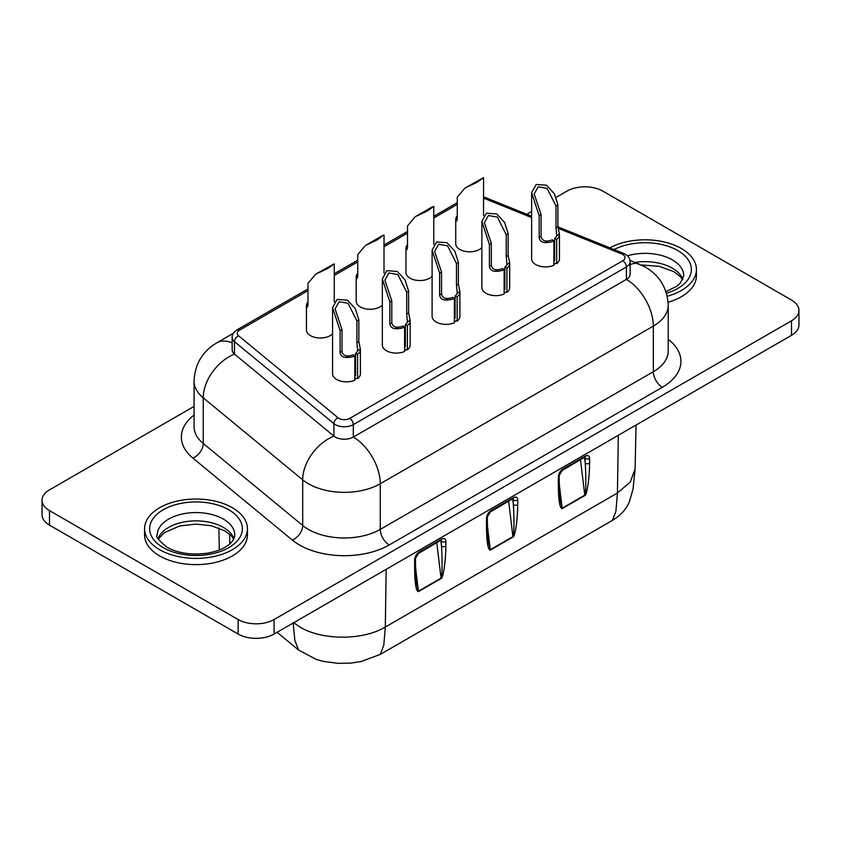 <?xml version="1.0" encoding="UTF-8"?>
<svg xmlns="http://www.w3.org/2000/svg" width="841" height="841" viewBox="0 0 841 841"><rect width="100%" height="100%" fill="white"/><g stroke="black" fill="none" stroke-linecap="round" stroke-linejoin="round"><path stroke-width="1.26" d="M629.983 260.353L645.457 267.144C659.807 275.659 667.397 288.389 668.227 305.336A50.817 29.34 180 0 1 653.341 326.077A38.108 22.003 60 0 0 626.398 279.401L626.398 266.954L353.304 424.621A12.699 7.338 180 0 1 335.338 424.621A12.699 7.338 180 0 1 333.919 423.643L234.471 341.646A12.699 7.338 180 0 1 232.169 337.441L232.169 349.888A12.699 7.338 0 0 0 234.471 354.093L333.919 436.09A12.699 7.338 0 0 0 335.338 437.068A12.699 7.338 0 0 0 353.304 437.068L626.398 279.401A12.699 7.338 0 0 0 630.119 274.219L630.119 261.772A12.699 7.338 180 0 1 626.398 266.954A5.078 2.933 -120 0 0 622.803 260.731A7.622 4.405 0 0 0 621.783 254.014L558.056 228.247M232.368 507.722A51.427 29.687 180 0 1 247.433 528.716A51.427 29.687 180 0 1 215.685 556.143A51.427 29.687 180 0 1 159.643 549.709A51.427 29.687 180 0 1 144.578 528.716A51.427 29.687 180 0 1 176.326 501.289A51.427 29.687 180 0 1 232.368 507.722M144.578 528.716L144.578 534.939A51.427 29.687 0 0 0 159.643 555.933A51.427 29.687 0 0 0 215.685 562.366A51.427 29.687 0 0 0 247.433 534.939L247.433 528.716M609.809 247.843A51.427 29.687 180 0 1 681.357 248.505A51.427 29.687 180 0 1 696.422 269.498A51.427 29.687 180 0 1 667.249 296.263M668.111 302.245A51.427 29.687 0 0 0 696.422 275.722L696.422 269.498M553.893 264.389A12.699 7.338 0 0 0 555.712 263.265L556.679 263.685L556.679 239.37L554.639 238.487L554.639 260.731L553.893 260.405M553.893 240.978A13.908 8.032 180 0 1 544.821 242.576L547.523 241.02A11.375 6.56 180 0 0 552.369 239.801L553.893 240.978L553.893 265.293A13.908 8.032 180 0 1 539.323 266.05A13.908 8.032 180 0 1 531.638 258.86L531.638 192.736L536.138 184.494L546.566 185.22L554.387 193.787L557.909 204.899L557.909 226.723L559.444 234.134A13.908 8.032 180 0 1 559.454 234.555A13.908 8.032 180 0 1 556.679 239.37M559.454 234.555L559.454 258.86A13.908 8.032 180 0 1 556.679 263.685M481.872 247.601A13.908 8.032 180 0 1 466.219 251.554A13.908 8.032 180 0 1 455.727 243.774L455.727 219.459A13.908 8.032 180 0 1 457.273 215.78M504.127 293.131A12.699 7.338 0 0 0 505.946 291.995L506.913 292.416L506.913 268.1L504.873 267.228L504.873 289.462L504.127 289.136M504.127 269.709A13.908 8.032 180 0 1 495.055 271.307L497.756 269.751A11.375 6.56 180 0 0 502.603 268.531L504.127 269.709L504.127 294.024A13.908 8.032 180 0 1 489.557 294.781A13.908 8.032 180 0 1 481.872 287.601L481.872 221.467L486.361 213.225L496.8 213.95L504.621 222.518L508.143 233.63L508.143 255.454L509.667 262.865A13.908 8.032 180 0 1 509.688 263.286A13.908 8.032 180 0 1 506.913 268.1M509.688 263.286L509.688 287.601A13.908 8.032 180 0 1 506.913 292.416M432.106 276.332A13.908 8.032 180 0 1 416.453 280.295A13.908 8.032 180 0 1 405.961 272.505L405.961 248.19A13.908 8.032 180 0 1 407.507 244.51M454.361 321.861A12.699 7.338 0 0 0 456.179 320.726L457.147 321.146L457.147 296.841L455.107 295.958L455.107 318.192L454.361 317.866M454.361 298.439A13.908 8.032 180 0 1 445.288 300.037L447.99 298.481A11.375 6.56 180 0 0 452.836 297.272L454.361 298.439L454.361 322.755A13.908 8.032 180 0 1 439.79 323.512A13.908 8.032 180 0 1 432.106 316.332L432.106 250.197L436.595 241.966L447.034 242.692L454.855 251.259L458.377 262.371L458.377 284.184L459.901 291.596A13.908 8.032 180 0 1 459.922 292.016A13.908 8.032 180 0 1 457.147 296.841M459.922 292.016L459.922 316.332A13.908 8.032 180 0 1 457.147 321.146M382.329 305.062A13.908 8.032 180 0 1 366.687 309.025A13.908 8.032 180 0 1 356.195 301.236L356.195 276.92A13.908 8.032 180 0 1 357.74 273.241M404.595 350.592A12.699 7.338 0 0 0 406.413 349.467L407.37 349.877L407.37 325.572L405.341 324.689L405.341 346.923L404.595 346.597M404.595 327.181A13.908 8.032 180 0 1 395.522 328.768L398.214 327.212A11.375 6.56 180 0 0 403.07 326.003L404.595 327.181L404.595 351.485A13.908 8.032 180 0 1 390.024 352.242A13.908 8.032 180 0 1 382.329 345.062L382.329 278.928L386.828 270.697L397.257 271.422L405.089 279.99L408.61 291.102L408.61 312.915L410.135 320.337A13.908 8.032 180 0 1 410.156 320.747A13.908 8.032 180 0 1 407.37 325.572M410.156 320.747L410.156 345.062A13.908 8.032 180 0 1 407.37 349.877M332.563 333.793A13.908 8.032 180 0 1 316.92 337.756A13.908 8.032 180 0 1 306.429 329.966L306.429 305.661A13.908 8.032 180 0 1 307.974 301.972M354.828 379.323A12.699 7.338 0 0 0 356.637 378.198L357.604 378.618L357.604 354.303L355.575 353.42L355.575 375.664L354.828 375.338M354.828 355.911A13.908 8.032 180 0 1 345.756 357.499L348.447 355.943A11.375 6.56 180 0 0 353.304 354.734L354.828 355.911L354.828 380.216A13.908 8.032 180 0 1 340.258 380.984A13.908 8.032 180 0 1 332.563 373.793L332.563 307.669L337.062 299.428L347.491 300.153L355.322 308.721L358.844 319.832L358.844 341.656L360.369 349.068A13.908 8.032 180 0 1 360.39 349.488A13.908 8.032 180 0 1 357.604 354.303M360.39 349.488L360.39 373.793A13.908 8.032 180 0 1 357.604 378.618M584.579 457.557A3.049 1.756 -60 0 1 584.642 458.093L585.262 463.233A3.049 1.787 0.9 0 0 589.573 463.275C589.541 477.909 586.913 495.664 584.8 495.57L562.166 508.637C559.591 508.237 558.308 499.134 558.308 481.325L558.382 476.584A3.049 1.787 0.9 0 0 559.276 475.344L559.202 480.074A3.049 1.787 -179.1 0 1 558.308 481.325M512.716 499.049A3.049 1.756 -60 0 1 512.768 499.586L513.388 504.716A3.049 1.787 0.9 0 0 517.709 504.768C517.678 519.402 515.049 537.157 512.936 537.052L490.303 550.13C487.727 549.73 486.445 540.626 486.445 522.808L486.519 518.077A3.049 1.787 0.9 0 0 487.412 516.837L487.338 521.567A3.049 1.787 -179.1 0 1 486.445 522.808M440.852 540.542A3.049 1.756 -60 0 1 440.905 541.078L441.525 546.208A3.049 1.787 0.9 0 0 445.835 546.251C445.804 560.894 443.186 578.65 441.073 578.545L418.429 591.622C415.864 591.223 414.581 582.119 414.581 564.3L414.645 559.57A3.049 1.787 0.9 0 0 415.538 558.329L415.475 563.06A3.049 1.787 -179.1 0 1 414.581 564.3M194.061 406.403L49.493 489.872A25.409 14.665 0 0 0 42.05 500.237L42.05 514.766A25.409 14.665 0 0 0 49.493 525.141L238.14 634.051A25.409 14.665 0 0 0 274.071 634.051L791.507 335.317A25.409 14.665 0 0 0 798.95 324.941L798.95 310.424A25.409 14.665 0 0 0 791.507 300.048L602.86 191.128A25.409 14.665 0 0 0 566.929 191.128L555.985 197.446M42.05 500.237A25.409 14.665 0 0 0 49.493 510.613L238.14 619.533A25.409 14.665 0 0 0 274.071 619.533L791.507 320.789A25.409 14.665 0 0 0 798.95 310.424M531.638 211.511L526.813 214.287M559.181 483.691L562.145 508.206L559.959 498.724L559.202 480.074M585 457.336L585.262 463.233C586.188 478.35 585.925 495.896 584.779 495.139L580.521 459.901M558.382 476.584C558.697 473.451 560.159 470.981 562.766 469.162L585.41 456.095C588.006 454.907 589.415 455.717 589.646 458.534A3.049 1.787 -179.1 0 1 585.336 458.492L584.642 458.093A3.049 1.482 -6.9 0 0 583.969 457.903M487.317 525.173L490.282 549.699L488.085 540.216L487.338 521.567M513.136 498.829L513.388 504.716C514.324 519.833 514.061 537.388 512.915 536.632L508.658 501.394M486.519 518.077C486.834 514.944 488.295 512.474 490.902 510.655L513.536 497.588C516.132 496.4 517.551 497.21 517.772 500.027A3.049 1.787 -179.1 0 1 513.462 499.985L512.768 499.586A3.049 1.482 -6.9 0 0 512.106 499.396M415.443 566.666L418.408 591.191L416.221 581.709L415.475 563.06M441.262 540.311L441.525 546.208C442.45 561.325 442.187 578.881 441.052 578.124L436.794 542.887M414.645 559.57C414.97 556.437 416.432 553.956 419.039 552.148L441.672 539.07C444.269 537.893 445.677 538.703 445.909 541.52A3.049 1.787 -179.1 0 1 441.599 541.478L440.905 541.078A3.049 1.482 -6.9 0 0 440.242 540.889M553.893 253.446A10.166 5.866 180 0 1 554.639 254.171M554.639 259.406A10.166 5.866 180 0 1 553.893 260.142M544.821 242.576C541.425 242.197 539.533 240.526 539.165 237.54L539.165 215.727L531.638 192.736M553.893 252.332A11.375 6.56 180 0 1 554.639 252.847M547.523 241.02C543.78 241.178 541.636 239.653 541.078 236.437L541.078 214.623L534.172 193.956L538.198 186.807L547.123 188.342L556.006 206.003L556.006 227.816L556.742 235.69A11.375 6.56 180 0 1 554.639 238.487M539.165 215.727L541.078 214.623M556.006 206.003L557.909 204.899M464.968 188.016L483.543 177.64L477.204 182.203L464.968 188.016L457.273 197.172L457.273 218.996L456.631 221.088L455.748 219.879A13.908 8.032 180 0 1 455.727 219.459M504.127 282.177A10.166 5.866 180 0 1 504.873 282.902M504.873 288.137A10.166 5.866 180 0 1 504.127 288.873M495.055 271.307C491.649 270.939 489.767 269.257 489.399 266.271L489.399 244.458L481.872 221.467M504.127 281.062A11.375 6.56 180 0 1 504.873 281.588M497.756 269.751C494.014 269.919 491.869 268.395 491.312 265.167L491.312 243.354L484.405 222.686L488.432 215.538L497.357 217.073L506.229 234.734L506.229 256.558L506.976 264.421A11.375 6.56 180 0 1 504.873 267.228M489.399 244.458L491.312 243.354M506.229 234.734L508.143 233.63M430.928 207.664L433.777 206.371L427.438 210.933L415.202 216.747L407.507 225.903L407.507 247.727L406.855 249.819L405.982 248.61A13.908 8.032 180 0 1 405.961 248.19M430.939 207.664L415.202 216.747M454.361 310.907A10.166 5.866 180 0 1 455.107 311.643M455.107 316.868A10.166 5.866 180 0 1 454.361 317.604M445.288 300.037C441.882 299.669 440.001 297.987 439.633 295.002L439.633 273.188L432.106 250.197M454.361 309.793A11.375 6.56 180 0 1 455.107 310.318M447.99 298.481C444.248 298.65 442.103 297.125 441.546 293.908L441.546 272.085L434.639 251.417L438.666 244.268L447.591 245.803L456.463 263.464L456.463 285.288L457.21 293.152A11.375 6.56 180 0 1 455.107 295.958M439.633 273.188L441.546 272.085M456.463 263.464L458.377 262.371M383.212 235.217L377.672 239.664L365.436 245.477L357.74 254.644L357.74 276.458L357.089 278.55L356.216 277.341A13.908 8.032 180 0 1 356.195 276.92M381.162 236.405L365.436 245.477M404.595 339.638A10.166 5.866 180 0 1 405.341 340.374M405.341 345.609A10.166 5.866 180 0 1 404.595 346.334M395.522 328.768C392.116 328.4 390.235 326.718 389.867 323.743L389.867 301.919L382.34 278.928M404.595 338.534A11.375 6.56 180 0 1 405.341 339.049M398.214 327.212C394.482 327.38 392.337 325.856 391.78 322.639L391.78 300.815L384.873 280.148L388.899 272.999L397.825 274.534L406.697 292.205L406.697 314.019L407.443 321.893A11.375 6.56 180 0 1 405.341 324.689M389.867 301.919L391.78 300.815M406.697 292.205L408.61 291.102M317.709 273.041L334.245 263.843L327.906 268.395L315.669 274.208L307.974 283.375L307.974 305.188L307.322 307.28L306.439 306.071A13.908 8.032 180 0 1 306.429 305.661M354.828 368.369A10.166 5.866 180 0 1 355.575 369.104M355.575 374.34A10.166 5.866 180 0 1 354.828 375.065M345.756 357.499C342.35 357.131 340.468 355.459 340.1 352.474L340.1 330.65L332.563 307.669M354.828 367.265A11.375 6.56 180 0 1 355.575 367.78M348.447 355.943C344.715 356.111 342.571 354.587 342.003 351.37L342.003 329.556L335.107 308.889L339.133 301.73L348.058 303.265L356.931 320.936L356.931 342.75L357.677 350.623A11.375 6.56 180 0 1 355.575 353.42M340.1 330.65L342.003 329.556M356.931 320.936L358.844 319.832M668.227 339.344A63.517 36.678 180 0 1 662.33 387.28L389.236 544.947A12.699 7.338 60 0 1 380.258 529.388L653.341 371.722L653.341 326.077L380.258 483.754A50.817 29.34 180 0 1 308.384 483.754A50.817 29.34 180 0 1 302.697 479.833A38.108 25.493 129.5 0 1 333.919 436.09L333.919 423.643A5.078 3.396 -50.5 0 1 338.082 417.809A7.622 4.405 0 0 0 338.934 418.397A7.622 4.405 0 0 0 349.709 418.397L622.803 260.731M389.236 544.947A63.517 36.678 180 0 1 299.407 544.947A63.517 36.678 180 0 1 292.29 540.048L192.841 458.051A63.517 36.678 180 0 1 194.061 415.012M292.29 540.048A12.699 8.494 129.5 0 0 302.697 525.467L302.697 479.833L203.249 397.835A50.817 29.34 180 0 1 194.061 381.005L194.061 426.65A50.817 29.34 0 0 0 203.249 443.48L302.697 525.467A50.817 29.34 0 0 0 308.384 529.388A50.817 29.34 0 0 0 380.258 529.388L380.258 483.754A38.108 22.003 60 0 0 353.304 437.068L353.304 424.621A5.078 2.933 -120 0 0 349.709 418.397M234.755 534.939A38.749 22.371 0 0 0 223.412 519.118A38.749 22.371 0 0 0 181.183 514.271A38.749 22.371 0 0 0 157.256 534.939C155.228 536.138 158.486 540.248 167.033 547.27C178.208 553.378 191.811 555.323 207.843 553.105C216.19 551.57 222.76 549.078 227.564 545.62C229.667 544.484 234.681 539.701 234.755 534.939M228.794 509.783A46.371 26.775 180 0 1 228.794 547.649A46.371 26.775 180 0 1 163.217 547.649A46.371 26.775 180 0 1 163.217 509.783A46.371 26.775 180 0 1 228.794 509.783M614.056 249.556A46.371 26.775 180 0 1 677.783 250.565A46.371 26.775 180 0 1 666.461 293.225M665.946 291.617L676.553 286.403L680.432 283.018L683.744 275.722A38.749 22.371 0 0 0 672.39 259.901A38.749 22.371 0 0 0 627.418 255.79M158.108 538.597A38.749 22.371 180 0 1 184.999 521.788A38.749 22.371 180 0 1 223.412 527.423A38.749 22.371 180 0 1 233.914 538.597M635.039 262.403A38.749 22.371 180 0 1 672.39 268.205A38.749 22.371 180 0 1 682.892 279.38M293.162 622.382L299.932 627.029C322.145 640.548 363.081 640.537 385.304 627.039L617.431 493.015L630.372 481.904L635.113 468.773L633.042 489.168L629.341 501.793C628.28 504.474 625.41 510.865 617.01 517.383L612.427 520.379L615.917 511.254L617.431 493.015L618.314 435.312M457.273 204.437L433.777 217.998M407.507 233.167L384.011 246.739M357.74 261.908L334.245 275.47M307.974 290.639L239.485 330.177A7.622 4.405 0 0 0 238.634 335.811L338.082 417.809M531.638 217.567L483.554 198.129M589.646 458.534L589.573 463.275M517.772 500.027L517.709 504.768M445.909 541.52L445.835 546.251M386.187 569.325L385.304 627.039L383.79 645.268L380.3 654.403L612.427 520.379M229.625 534.172L229.793 543.854M49.493 510.613L49.493 525.141M238.14 619.533L238.14 634.051M274.071 619.533L274.071 634.051M791.507 320.789L791.507 335.317M293.173 623.023L294.855 640.453L298.629 650.061L316.142 659.365L323.249 661.352L338.019 663.36L350.718 663.107L360.978 661.573L380.3 654.403M418.429 591.622A3.049 1.756 60 0 0 418.408 591.191L441.052 578.124A3.049 1.756 60 0 1 441.073 578.545M490.303 550.13A3.049 1.756 60 0 0 490.282 549.699L512.915 536.632A3.049 1.756 60 0 1 512.936 537.052M562.166 508.637A3.049 1.756 60 0 0 562.145 508.206L584.779 495.139A3.049 1.756 60 0 1 584.8 495.57M562.766 469.162A3.049 1.756 60 0 1 562.135 470.518L584.758 457.126M585.41 456.095A3.049 1.756 60 0 1 584.779 457.441M490.902 510.655A3.049 1.756 60 0 1 490.271 512.011L512.884 498.618M513.536 497.588A3.049 1.756 60 0 1 512.905 498.934M419.039 552.148A3.049 1.756 60 0 1 418.408 553.494L441.02 540.111M441.672 539.07A3.049 1.756 60 0 1 441.041 540.427M238.634 335.811A5.078 3.396 -50.5 0 0 234.471 341.646L234.471 354.093A38.108 25.493 129.5 0 0 203.249 397.835L203.249 443.48A12.699 8.494 -50.5 0 1 192.841 458.051M662.33 387.28A12.699 7.338 60 0 1 653.341 371.722A50.817 29.34 0 0 0 668.227 350.981L668.227 305.336M194.061 381.005C194.891 364.069 202.481 351.338 216.841 342.813A38.108 22.003 60 0 1 232.169 342.855M638.981 263.99A38.108 17.85 112 0 0 630.119 264.715M239.485 330.177A5.078 2.933 -120 0 0 236.941 329.924C233.588 332.227 231.99 334.729 232.169 337.441M621.783 254.014A5.078 2.376 -68 0 1 623.686 253.456L557.909 226.86M539.165 237.54L541.078 236.437M556.006 227.816L557.909 226.723M556.742 235.69L559.444 234.134M457.273 218.996L455.748 219.879M489.399 266.271L491.312 265.167M506.229 256.558L508.143 255.454M506.976 264.421L509.667 262.865M407.507 247.727L405.982 248.61M439.633 295.002L441.546 293.908M456.463 285.288L458.377 284.184M457.21 293.152L459.901 291.596M357.74 276.458L356.216 277.341M389.867 323.743L391.78 322.639M406.697 314.019L408.61 312.915M407.443 321.893L410.135 320.337M307.974 305.188L306.439 306.071M340.1 352.474L342.003 351.37M356.931 342.75L358.844 341.656M357.677 350.623L360.369 349.068M233.672 539.092L231.443 535.948L224.989 530.913L211.354 525.772L195.974 524.09L179.585 526.024L164.279 532.679L158.339 539.092M682.661 279.874L680.432 276.731L673.967 271.696L659.302 266.324L641.241 264.968M635.113 468.805L636.048 425.073M219.333 549.972L218.86 528.022M277.099 632.306L298.629 650.061M559.276 475.344L562.135 470.518M487.412 516.837L490.271 512.011M415.538 558.329L418.408 553.494M216.841 342.813L233.399 333.257M236.941 329.924L307.974 288.915M334.245 273.745L357.74 260.184M384.011 245.015L407.507 231.454M433.777 216.284L457.273 202.723M483.554 196.805L531.638 216.242M630.119 261.772C629.941 257.987 627.807 255.222 623.686 253.456M483.554 177.64L483.554 215.632M433.777 206.371L433.777 244.363M384.011 235.112L384.011 273.094M383.202 235.217L381.162 236.395M334.245 263.843L334.245 301.835M317.709 273.031L315.669 274.208"/></g></svg>
